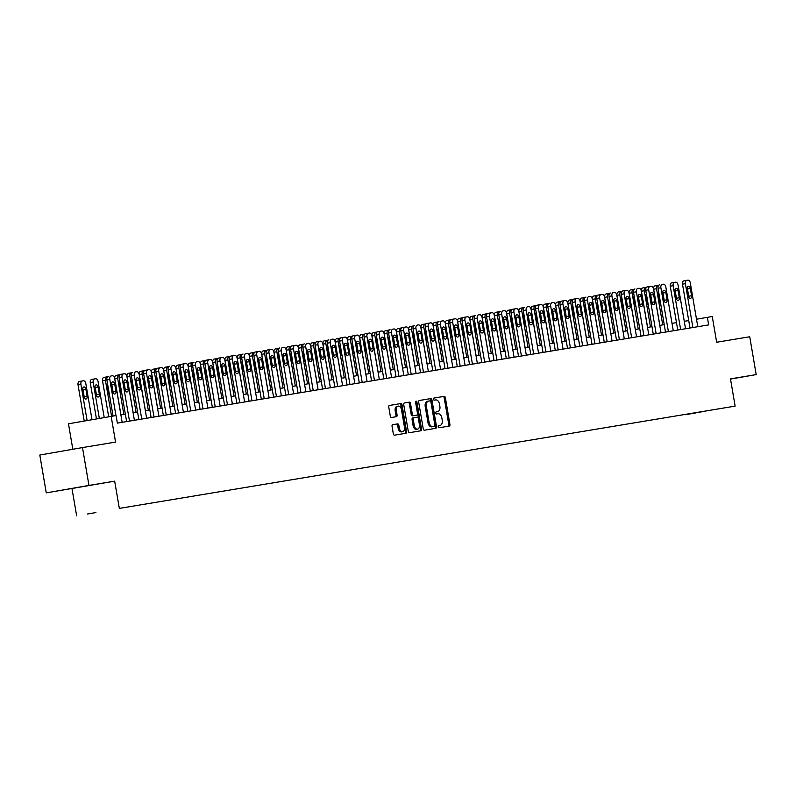<?xml version="1.0" encoding="UTF-8"?>
<svg xmlns="http://www.w3.org/2000/svg" width="796" height="796" viewBox="0 0 796 796"><rect width="100%" height="100%" fill="white"/><g stroke="black" fill="none" stroke-linecap="round" stroke-linejoin="round"><path stroke-width="1.19" d="M438.158 426.845A1.055 0.687 80.1 0 0 439.014 427.77L449.233 426.079A1.502 0.975 80.1 0 0 449.939 424.427L445.362 397.692A1.502 0.975 80.1 0 0 444.148 396.358L433.929 398.06A1.055 0.687 80.1 0 0 434.288 400.139L435.611 399.92A4.826 3.124 80.1 0 1 439.501 404.159L439.88 406.388A4.826 3.124 80.1 0 1 437.631 411.651A4.826 3.124 80.1 0 1 437.611 411.661L436.288 411.88A1.055 0.687 80.1 0 0 436.646 413.96L437.969 413.741A4.826 3.124 80.1 0 1 441.86 417.98L442.238 420.208A4.826 3.124 80.1 0 1 439.989 425.472A4.826 3.124 80.1 0 0 439.989 425.472L438.656 425.691A1.055 0.687 80.1 0 0 438.158 426.845M71.6 488.565L92.406 484.973L71.6 488.565M730.509 379.035L733.683 378.458L730.499 378.976M87.371 514.037L95.908 512.564L87.371 514.037M392.766 424.686A1.502 0.975 80.1 0 0 392.756 424.686A1.502 0.975 80.1 0 0 392.05 426.328L393.333 433.83A1.502 0.975 80.1 0 0 394.557 435.163L405.9 433.273A1.502 0.975 80.1 0 0 405.91 433.273A1.502 0.975 80.1 0 0 406.607 431.631L402.04 404.885A1.502 0.975 80.1 0 0 400.826 403.562L389.473 405.443A1.502 0.975 80.1 0 0 388.766 407.094L390.319 416.149A1.502 0.975 80.1 0 0 391.532 417.482L396.388 416.676A1.502 0.975 80.1 0 0 396.388 416.666A1.502 0.975 80.1 0 0 397.095 415.024L396.328 410.537A4.03 2.607 80.1 0 1 398.209 406.129A4.03 2.607 80.1 0 1 401.473 409.681L404.477 427.283A4.03 2.607 80.1 0 1 402.607 431.681A4.03 2.607 80.1 0 1 399.333 428.139L398.836 425.203A1.502 0.975 80.1 0 0 397.622 423.88L392.766 424.686M730.519 379.085L756.2 374.598L749.732 336.758L716.659 342.25L712.261 316.519L707.365 317.335L708.659 324.907L117.35 423.114L116.057 415.542L68.466 423.8L72.824 449.272M88.953 485.421L46.267 492.873L114.674 481.152L88.953 485.421L82.486 447.581L115.559 442.088L111.161 416.358M114.674 481.152L119.33 508.395L735.136 406.119L119.33 508.395M756.2 374.598L730.479 378.876L735.136 406.119M423.243 428.865A1.502 0.975 80.1 0 0 424.467 430.188L435.81 428.308A1.502 0.975 80.1 0 0 435.82 428.308A1.502 0.975 80.1 0 0 436.516 426.656L431.949 399.92A1.502 0.975 80.1 0 0 430.736 398.587L419.383 400.478A1.502 0.975 80.1 0 0 418.676 402.119L423.243 428.865M420.855 430.785L409.512 432.676A1.502 0.975 80.1 0 1 408.288 431.352L403.721 404.607A1.502 0.975 80.1 0 1 404.428 402.965L409.283 402.149A1.502 0.975 80.1 0 1 410.497 403.482L412.358 414.328A1.502 0.975 80.1 0 0 413.572 415.651L416.796 415.114A1.502 0.975 80.1 0 0 417.502 413.472L415.572 402.179A1.055 0.687 80.1 0 1 416.915 401.96L421.562 429.144A1.502 0.975 80.1 0 1 420.865 430.785A1.502 0.975 80.1 0 1 420.855 430.785M46.267 492.873L39.8 455.033L82.486 447.581M695.843 412.915L685.416 414.696L695.843 412.915M705.475 411.094L687.883 414.01M705.535 411.144L687.764 414.238M71.988 488.595L76.645 515.848M688.729 320.579L684.262 321.315M676.481 322.609L672.023 323.345M664.232 324.639L659.775 325.385M651.984 326.678L647.526 327.415M639.735 328.708L635.278 329.454M627.487 330.748L623.029 331.484M615.238 332.778L610.781 333.524M602.99 334.817L598.532 335.554M590.741 336.847L586.284 337.594M578.503 338.887L574.035 339.623M566.255 340.917L561.787 341.653M554.006 342.947L549.538 343.693M541.758 344.986L537.3 345.723M529.509 347.016L525.052 347.762M517.261 349.056L512.803 349.792M505.012 351.086L500.555 351.832M492.764 353.125L488.306 353.862M480.515 355.155L476.058 355.902M468.267 357.195L463.809 357.931M456.028 359.225L451.561 359.961M443.78 361.255L439.312 362.001M431.531 363.294L427.064 364.031M419.283 365.324L414.825 366.07M407.035 367.364L402.577 368.1M394.786 369.394L390.329 370.14M382.538 371.434L378.08 372.17M370.289 373.463L365.832 374.21M358.041 375.503L353.583 376.239M345.792 377.533L341.335 378.269M333.544 379.563L329.086 380.309M321.305 381.602L316.838 382.339M309.057 383.632L304.589 384.378M296.809 385.672L292.341 386.408M284.56 387.702L280.102 388.448M272.312 389.741L267.854 390.478M260.063 391.771L255.606 392.508M247.815 393.801L243.357 394.547M235.566 395.841L231.109 396.577M223.318 397.871L218.86 398.617M211.069 399.91L206.612 400.647M198.831 401.94L194.363 402.686M186.582 403.98L182.115 404.716M174.334 406.01L169.866 406.756M162.085 408.05L157.628 408.786M149.837 410.079L145.379 410.816M137.589 412.109L133.131 412.855M125.34 414.149L120.883 414.885M707.365 317.335L696.5 319.226M438.835 425.671L439.989 425.472L438.825 425.681A4.826 3.124 80.1 0 0 438.835 425.671A4.826 3.124 80.1 0 0 438.855 425.671L438.566 425.721M448.178 426.248A1.502 0.975 80.1 0 0 448.785 424.636L444.208 397.891A1.502 0.975 80.1 0 0 442.994 396.567L433.84 398.09M434.765 428.477A1.502 0.975 80.1 0 0 435.362 426.865L430.795 400.119A1.502 0.975 80.1 0 0 429.581 398.796L419.273 400.507M427.462 401.284L427.482 401.284A4.826 3.124 80.1 0 0 427.462 401.284A4.826 3.124 80.1 0 0 425.213 406.547L427.959 422.586A4.826 3.124 80.1 0 0 431.85 426.835L434.397 426.397A1.055 0.687 80.1 0 0 434.895 425.253L430.885 401.771A1.055 0.687 80.1 0 0 430.029 400.846L428.636 401.075A4.826 3.124 80.1 0 0 428.616 401.085A4.826 3.124 80.1 0 0 426.367 406.348L429.114 422.387A4.826 3.124 80.1 0 0 433.004 426.636L433.243 426.606A1.055 0.687 80.1 0 0 433.253 426.606M404.318 402.985L409.283 402.149M415.641 415.313L416.796 415.114L415.641 415.313A1.502 0.975 80.1 0 0 415.651 415.313L412.418 415.85A1.502 0.975 80.1 0 1 411.204 414.527L409.343 403.681A1.502 0.975 80.1 0 0 408.129 402.358M419.81 430.964A1.502 0.975 80.1 0 0 420.407 429.342L415.761 402.159A1.055 0.687 80.1 0 0 415.572 401.632M414.278 425.581A4.03 2.607 80.1 0 0 417.542 429.124A4.03 2.607 80.1 0 0 419.422 424.726L418.368 418.527A1.502 0.975 80.1 0 0 417.144 417.194L413.93 417.731A1.502 0.975 80.1 0 0 413.92 417.731A1.502 0.975 80.1 0 0 413.224 419.373L414.278 425.581L413.124 425.78A4.03 2.607 80.1 0 0 416.388 429.323L417.542 429.124M412.766 417.93L412.776 417.93A1.502 0.975 80.1 0 0 412.766 417.93A1.502 0.975 80.1 0 0 412.069 419.582L413.224 419.373M413.124 425.78L412.069 419.582M402.607 431.681L401.453 431.88A4.03 2.607 80.1 0 1 398.179 428.338L397.682 425.402A1.502 0.975 80.1 0 0 396.468 424.079L392.657 424.716M398.209 406.129L397.055 406.338A4.03 2.607 80.1 0 0 395.174 410.736L396.328 410.537M395.343 416.845A1.502 0.975 80.1 0 0 395.94 415.223L395.174 410.736M404.856 433.452A1.502 0.975 80.1 0 0 405.453 431.83L400.885 405.084A1.502 0.975 80.1 0 0 399.672 403.761L389.363 405.472M662.73 324.887L656.541 288.699L653.665 289.207A3.075 1.99 -99.9 0 1 655.088 285.854A3.075 1.99 -99.9 0 1 655.108 285.854L657.964 285.356M659.844 325.375L653.665 289.207M659.894 302.201A2.458 1.592 80.1 0 0 659.854 301.256L658.61 293.993A2.458 1.592 80.1 0 0 658.322 293.057M658.65 291.973A2.458 1.592 80.1 0 0 658.362 294.003L659.605 301.276A2.458 1.592 80.1 0 0 660.551 303.097M658.77 285.217L657.984 285.346A3.075 1.99 80.1 0 0 657.974 285.356A3.075 1.99 80.1 0 0 656.541 288.699M692.888 327.524L685.386 283.675A3.075 1.99 80.1 0 1 686.819 280.321A3.075 1.99 80.1 0 1 686.829 280.321L687.814 280.152A3.075 1.99 80.1 0 1 690.291 282.859L697.784 326.708M683.933 280.829L686.819 280.321L683.943 280.819A3.075 1.99 -99.9 0 0 683.933 280.829A3.075 1.99 -99.9 0 0 682.5 284.172L689.993 328.002M687.207 288.978A2.458 1.592 -99.9 0 1 688.351 286.291A2.458 1.592 -99.9 0 1 690.341 288.45L691.575 295.724A2.458 1.592 -99.9 0 1 690.43 298.4A2.458 1.592 -99.9 0 1 688.44 296.241L687.207 288.978M687.167 288.023A2.458 1.592 -99.9 0 1 687.455 288.958L688.699 296.221A2.458 1.592 -99.9 0 1 688.729 297.177M650.481 326.927L644.302 290.739L641.417 291.236A3.075 1.99 -99.9 0 1 642.85 287.893A3.075 1.99 -99.9 0 1 642.86 287.883L645.715 287.386A3.075 1.99 80.1 0 0 644.302 290.739M647.596 327.405L641.417 291.236M647.645 304.241A2.458 1.592 80.1 0 0 647.606 303.286L646.362 296.022A2.458 1.592 80.1 0 0 646.073 295.087M646.402 294.013A2.458 1.592 80.1 0 0 646.113 296.042L647.357 303.306A2.458 1.592 80.1 0 0 648.302 305.127M646.521 287.256L645.735 287.386A3.075 1.99 80.1 0 0 645.725 287.386L642.85 287.893M638.233 328.957L632.054 292.769L629.168 293.276A3.075 1.99 -99.9 0 1 630.601 289.923A3.075 1.99 -99.9 0 1 630.611 289.923L633.477 289.426A3.075 1.99 80.1 0 0 632.054 292.769M635.347 329.445L629.168 293.276M635.397 306.271A2.458 1.592 80.1 0 0 635.357 305.326L634.113 298.052A2.458 1.592 80.1 0 0 633.825 297.127M634.153 296.042A2.458 1.592 80.1 0 0 633.865 298.072L635.108 305.336A2.458 1.592 80.1 0 0 636.054 307.166M634.273 289.286L633.497 289.416A3.075 1.99 80.1 0 0 633.487 289.426L630.601 289.923M625.984 330.997L619.805 294.809L616.92 295.306A3.075 1.99 -99.9 0 1 618.353 291.963A3.075 1.99 -99.9 0 1 618.363 291.953L621.228 291.455A3.075 1.99 80.1 0 0 621.238 291.455A3.075 1.99 80.1 0 0 619.805 294.809M623.099 331.474L616.92 295.306M623.149 308.311A2.458 1.592 80.1 0 0 623.109 307.355L621.865 300.092A2.458 1.592 80.1 0 0 621.577 299.157M621.905 298.082A2.458 1.592 80.1 0 0 621.616 300.112L622.86 307.375A2.458 1.592 80.1 0 0 623.805 309.196M622.024 291.326L618.353 291.963M680.64 329.554L673.137 285.704A3.075 1.99 80.1 0 1 674.57 282.351A3.075 1.99 80.1 0 0 674.57 282.351L675.565 282.192A3.075 1.99 80.1 0 1 678.043 284.888L685.535 328.748M674.56 282.361L671.695 282.859A3.075 1.99 -99.9 0 1 671.695 282.859A3.075 1.99 -99.9 0 0 670.252 286.212L677.744 330.041M674.958 291.008A2.458 1.592 -99.9 0 1 676.102 288.331A2.458 1.592 -99.9 0 1 678.092 290.49L679.336 297.754A2.458 1.592 -99.9 0 1 678.182 300.43A2.458 1.592 -99.9 0 1 676.192 298.271L674.958 291.008M674.918 290.062A2.458 1.592 -99.9 0 1 675.207 290.988L676.451 298.261A2.458 1.592 -99.9 0 1 676.491 299.206M668.391 331.594L660.889 287.744A3.075 1.99 80.1 0 1 662.322 284.391A3.075 1.99 80.1 0 0 662.322 284.391L663.317 284.222A3.075 1.99 80.1 0 1 665.794 286.928L673.287 330.778M659.436 284.888L659.456 284.888A3.075 1.99 -99.9 0 1 659.456 284.888A3.075 1.99 -99.9 0 0 658.013 288.242L665.506 332.071M662.71 293.047A2.458 1.592 -99.9 0 1 663.854 290.361A2.458 1.592 -99.9 0 1 665.844 292.52L667.088 299.784A2.458 1.592 -99.9 0 1 665.934 302.47A2.458 1.592 -99.9 0 1 663.954 300.311L662.71 293.047M662.67 292.092A2.458 1.592 -99.9 0 1 662.959 293.027L664.202 300.291A2.458 1.592 -99.9 0 1 664.242 301.246M656.143 333.624L648.65 289.774A3.075 1.99 80.1 0 1 650.073 286.421A3.075 1.99 80.1 0 0 650.073 286.421L651.068 286.262A3.075 1.99 80.1 0 1 653.546 288.958L661.038 332.808M647.198 286.928L650.073 286.421L647.208 286.928A3.075 1.99 -99.9 0 1 647.208 286.928A3.075 1.99 -99.9 0 0 645.765 290.281L653.257 334.101M650.461 295.077A2.458 1.592 -99.9 0 1 651.606 292.401A2.458 1.592 -99.9 0 1 653.596 294.56L654.839 301.823A2.458 1.592 -99.9 0 1 653.695 304.5A2.458 1.592 -99.9 0 1 651.705 302.341L650.461 295.077M650.422 294.132A2.458 1.592 -99.9 0 1 650.71 295.057L651.954 302.321A2.458 1.592 -99.9 0 1 651.994 303.276M613.746 333.026L607.557 296.838L604.671 297.346A3.075 1.99 -99.9 0 1 606.104 293.993A3.075 1.99 -99.9 0 1 606.114 293.993L608.98 293.495A3.075 1.99 80.1 0 0 608.99 293.485A3.075 1.99 80.1 0 0 607.557 296.838M610.85 333.504L604.671 297.346M610.9 310.34A2.458 1.592 80.1 0 0 610.86 309.395L609.617 302.122A2.458 1.592 80.1 0 0 609.328 301.196M609.656 300.112A2.458 1.592 80.1 0 0 609.368 302.142L610.612 309.405A2.458 1.592 80.1 0 0 611.557 311.236M609.776 293.356L606.104 293.993M643.894 335.663L636.402 291.814A3.075 1.99 80.1 0 1 637.835 288.46A3.075 1.99 80.1 0 0 637.835 288.46L638.82 288.291A3.075 1.99 80.1 0 1 641.297 290.998L648.79 334.847M634.949 288.958L634.959 288.958A3.075 1.99 -99.9 0 1 634.959 288.958A3.075 1.99 -99.9 0 0 633.517 292.311L641.009 336.141M638.213 297.107A2.458 1.592 -99.9 0 1 639.357 294.43A2.458 1.592 -99.9 0 1 641.347 296.59L642.591 303.853A2.458 1.592 -99.9 0 1 641.447 306.54A2.458 1.592 -99.9 0 1 639.457 304.38L638.213 297.107M638.173 296.162A2.458 1.592 -99.9 0 1 638.462 297.097L639.705 304.361A2.458 1.592 -99.9 0 1 639.745 305.306M601.497 335.066L595.308 298.878L592.423 299.376A3.075 1.99 -99.9 0 1 593.856 296.022A3.075 1.99 -99.9 0 1 593.866 296.022L596.731 295.525A3.075 1.99 80.1 0 0 596.741 295.525A3.075 1.99 80.1 0 0 595.308 298.878M598.602 335.544L592.423 299.376M598.652 312.37A2.458 1.592 80.1 0 0 598.612 311.425L597.368 304.162A2.458 1.592 80.1 0 0 597.08 303.226M597.408 302.152A2.458 1.592 80.1 0 0 597.119 304.181L598.363 311.445A2.458 1.592 80.1 0 0 599.308 313.266M597.527 295.396L593.856 296.022M631.646 337.693L624.154 293.843A3.075 1.99 80.1 0 1 625.586 290.49A3.075 1.99 80.1 0 0 625.586 290.49L626.571 290.331A3.075 1.99 80.1 0 1 629.049 293.027L636.541 336.877M625.576 290.49L622.711 290.998A3.075 1.99 -99.9 0 1 622.711 290.998A3.075 1.99 -99.9 0 0 621.268 294.351L628.76 338.171M625.964 299.147A2.458 1.592 -99.9 0 1 627.109 296.46A2.458 1.592 -99.9 0 1 629.099 298.629L630.342 305.893A2.458 1.592 -99.9 0 1 629.198 308.569A2.458 1.592 -99.9 0 1 627.208 306.41L625.964 299.147M625.925 298.192A2.458 1.592 -99.9 0 1 626.213 299.127L627.457 306.39A2.458 1.592 -99.9 0 1 627.497 307.346M589.249 337.096L583.06 300.908L580.175 301.415A3.075 1.99 -99.9 0 1 581.607 298.062A3.075 1.99 -99.9 0 1 581.617 298.062L584.483 297.555M586.353 337.574L580.175 301.415M586.403 314.41A2.458 1.592 80.1 0 0 586.363 313.455L585.12 306.191A2.458 1.592 80.1 0 0 584.831 305.256M585.159 304.181A2.458 1.592 80.1 0 0 584.871 306.211L586.115 313.475A2.458 1.592 80.1 0 0 587.06 315.296M585.289 297.425L584.503 297.555A3.075 1.99 80.1 0 0 584.493 297.555A3.075 1.99 80.1 0 0 583.06 300.908M577 339.136L570.812 302.938L567.926 303.445A3.075 1.99 -99.9 0 1 569.359 300.092A3.075 1.99 -99.9 0 1 569.369 300.092L572.234 299.595A3.075 1.99 80.1 0 0 570.812 302.938M574.115 339.613L567.926 303.445M574.155 316.44A2.458 1.592 80.1 0 0 574.115 315.495L572.881 308.231A2.458 1.592 80.1 0 0 572.583 307.296M572.911 306.211A2.458 1.592 80.1 0 0 572.622 308.241L573.866 315.514A2.458 1.592 80.1 0 0 574.812 317.335M573.04 299.455L572.254 299.595A3.075 1.99 80.1 0 0 572.244 299.595L569.359 300.092M564.752 341.166L558.563 304.977L555.678 305.475A3.075 1.99 -99.9 0 1 557.11 302.132A3.075 1.99 -99.9 0 1 557.12 302.132L559.986 301.624A3.075 1.99 80.1 0 0 559.996 301.624A3.075 1.99 80.1 0 0 558.563 304.977M561.867 341.643L555.678 305.475M561.906 318.48A2.458 1.592 80.1 0 0 561.877 317.524L560.633 310.261A2.458 1.592 80.1 0 0 560.344 309.326M560.663 308.251A2.458 1.592 80.1 0 0 560.374 310.281L561.618 317.544A2.458 1.592 80.1 0 0 562.563 319.365M560.792 301.495L557.11 302.132M552.504 343.195L546.315 307.007L543.429 307.515A3.075 1.99 -99.9 0 1 544.862 304.162A3.075 1.99 -99.9 0 1 544.872 304.162L547.738 303.664A3.075 1.99 80.1 0 0 547.747 303.664A3.075 1.99 80.1 0 0 546.315 307.007M549.618 343.683L543.429 307.515M549.658 320.509A2.458 1.592 80.1 0 0 549.628 319.564L548.384 312.301A2.458 1.592 80.1 0 0 548.096 311.365M548.424 310.281A2.458 1.592 80.1 0 0 548.136 312.311L549.369 319.574A2.458 1.592 80.1 0 0 550.325 321.405M548.543 303.525L544.862 304.162M619.397 339.733L611.905 295.873A3.075 1.99 80.1 0 1 613.338 292.53A3.075 1.99 80.1 0 1 613.348 292.52L614.323 292.361A3.075 1.99 80.1 0 1 616.8 295.067L624.303 338.917M610.452 293.027L610.462 293.027A3.075 1.99 -99.9 0 0 610.452 293.027A3.075 1.99 -99.9 0 0 609.02 296.381L616.512 340.21M613.716 301.177A2.458 1.592 -99.9 0 1 614.86 298.5A2.458 1.592 -99.9 0 1 616.85 300.659L618.094 307.923A2.458 1.592 -99.9 0 1 616.95 310.609A2.458 1.592 -99.9 0 1 614.96 308.45L613.716 301.177M613.676 300.231A2.458 1.592 -99.9 0 1 613.965 301.167L615.208 308.43A2.458 1.592 -99.9 0 1 615.248 309.375M607.149 341.763L599.657 297.913A3.075 1.99 80.1 0 1 601.089 294.56A3.075 1.99 80.1 0 0 601.089 294.56L602.075 294.401A3.075 1.99 80.1 0 1 604.552 297.097L612.054 340.947M598.204 295.067L601.089 294.56L598.214 295.057A3.075 1.99 -99.9 0 1 598.214 295.057A3.075 1.99 -99.9 0 0 596.771 298.41L604.263 342.24M601.468 303.216A2.458 1.592 -99.9 0 1 602.612 300.53A2.458 1.592 -99.9 0 1 604.602 302.689L605.846 309.962A2.458 1.592 -99.9 0 1 604.701 312.639A2.458 1.592 -99.9 0 1 602.711 310.48L601.468 303.216M601.428 302.261A2.458 1.592 -99.9 0 1 601.716 303.196L602.96 310.46A2.458 1.592 -99.9 0 1 603 311.415M594.901 343.792L587.408 299.943A3.075 1.99 80.1 0 1 588.841 296.6A3.075 1.99 80.1 0 0 588.841 296.6L589.826 296.43A3.075 1.99 80.1 0 1 592.304 299.137L599.806 342.986M585.956 297.097L585.965 297.097A3.075 1.99 -99.9 0 1 585.965 297.097A3.075 1.99 -99.9 0 0 584.523 300.45L592.015 344.28M589.219 305.246A2.458 1.592 -99.9 0 1 590.363 302.57A2.458 1.592 -99.9 0 1 592.353 304.729L593.597 311.992A2.458 1.592 -99.9 0 1 592.453 314.679A2.458 1.592 -99.9 0 1 590.463 312.51L589.219 305.246M589.179 304.301A2.458 1.592 -99.9 0 1 589.478 305.226L590.712 312.5A2.458 1.592 -99.9 0 1 590.751 313.445M582.652 345.832L575.16 301.983A3.075 1.99 80.1 0 1 576.593 298.629A3.075 1.99 80.1 0 0 576.593 298.629L577.588 298.46A3.075 1.99 80.1 0 1 580.055 301.167L587.557 345.016M573.707 299.137L576.593 298.629L573.717 299.127A3.075 1.99 -99.9 0 1 573.717 299.127A3.075 1.99 -99.9 0 0 572.274 302.48L579.767 346.31M576.971 307.286A2.458 1.592 -99.9 0 1 578.115 304.599A2.458 1.592 -99.9 0 1 580.105 306.759L581.349 314.032A2.458 1.592 -99.9 0 1 580.204 316.709A2.458 1.592 -99.9 0 1 578.214 314.549L576.971 307.286M576.931 306.331A2.458 1.592 -99.9 0 1 577.229 307.266L578.463 314.529A2.458 1.592 -99.9 0 1 578.503 315.485M540.255 345.235L534.066 309.047L531.191 309.545A3.075 1.99 -99.9 0 1 532.614 306.201A3.075 1.99 -99.9 0 1 532.623 306.191L535.489 305.694A3.075 1.99 80.1 0 0 535.499 305.694A3.075 1.99 80.1 0 0 534.066 309.047M537.37 345.713L531.191 309.545M537.419 322.549A2.458 1.592 80.1 0 0 537.38 321.594L536.136 314.33A2.458 1.592 80.1 0 0 535.847 313.395M536.176 312.321A2.458 1.592 80.1 0 0 535.887 314.35L537.121 321.614A2.458 1.592 80.1 0 0 538.076 323.435M536.295 305.565L532.614 306.201M570.414 347.862L562.911 304.012A3.075 1.99 80.1 0 1 564.344 300.659A3.075 1.99 80.1 0 0 564.344 300.659L565.339 300.5A3.075 1.99 80.1 0 1 567.817 303.196L575.309 347.056M564.334 300.669L561.469 301.167A3.075 1.99 -99.9 0 1 561.469 301.167A3.075 1.99 -99.9 0 0 560.026 304.52L567.518 348.35M564.722 309.316A2.458 1.592 -99.9 0 1 565.876 306.639A2.458 1.592 -99.9 0 1 567.866 308.798L569.1 316.062A2.458 1.592 -99.9 0 1 567.956 318.738A2.458 1.592 -99.9 0 1 565.966 316.579L564.722 309.316M564.692 308.37A2.458 1.592 -99.9 0 1 564.981 309.296L566.225 316.569A2.458 1.592 -99.9 0 1 566.255 317.514M528.007 347.265L521.828 311.077L518.942 311.584A3.075 1.99 -99.9 0 1 520.375 308.231A3.075 1.99 -99.9 0 1 520.385 308.231L523.241 307.734M525.121 347.752L518.942 311.584M525.171 324.579A2.458 1.592 80.1 0 0 525.131 323.634L523.887 316.36A2.458 1.592 80.1 0 0 523.599 315.435M523.927 314.35A2.458 1.592 80.1 0 0 523.639 316.38L524.882 323.644A2.458 1.592 80.1 0 0 525.828 325.474M524.047 307.594L523.261 307.724A3.075 1.99 80.1 0 0 523.251 307.724A3.075 1.99 80.1 0 0 521.828 311.077M558.165 349.902L550.663 306.052A3.075 1.99 80.1 0 1 552.096 302.699A3.075 1.99 80.1 0 1 552.106 302.699L553.091 302.53A3.075 1.99 80.1 0 1 555.568 305.236L563.061 349.086M549.21 303.196L549.22 303.196A3.075 1.99 -99.9 0 0 549.21 303.196A3.075 1.99 -99.9 0 0 547.777 306.55L555.27 350.379M552.484 311.355A2.458 1.592 -99.9 0 1 553.628 308.669A2.458 1.592 -99.9 0 1 555.618 310.828L556.852 318.092A2.458 1.592 -99.9 0 1 555.707 320.778A2.458 1.592 -99.9 0 1 553.717 318.619L552.484 311.355M552.444 310.4A2.458 1.592 -99.9 0 1 552.732 311.335L553.976 318.599A2.458 1.592 -99.9 0 1 554.006 319.554M515.758 349.305L509.579 313.117L506.694 313.614A3.075 1.99 -99.9 0 1 508.127 310.261A3.075 1.99 -99.9 0 1 508.137 310.261L510.992 309.763M512.873 349.782L506.694 313.614M512.923 326.619A2.458 1.592 80.1 0 0 512.883 325.663L511.639 318.4A2.458 1.592 80.1 0 0 511.35 317.465M511.679 316.39A2.458 1.592 80.1 0 0 511.39 318.42L512.634 325.683A2.458 1.592 80.1 0 0 513.579 327.504M511.798 309.634L511.022 309.763A3.075 1.99 80.1 0 0 511.012 309.763A3.075 1.99 80.1 0 0 509.579 313.117M503.51 351.335L497.331 315.146L494.445 315.654A3.075 1.99 -99.9 0 1 495.878 312.301A3.075 1.99 -99.9 0 1 495.888 312.301L498.754 311.803A3.075 1.99 80.1 0 0 497.331 315.146M500.624 351.812L494.445 315.654M500.674 328.649A2.458 1.592 80.1 0 0 500.634 327.693L499.39 320.43A2.458 1.592 80.1 0 0 499.102 319.504M499.43 318.42A2.458 1.592 80.1 0 0 499.142 320.45L500.385 327.713A2.458 1.592 80.1 0 0 501.331 329.544M499.55 311.664L498.774 311.793A3.075 1.99 80.1 0 0 498.764 311.793L495.878 312.301M491.261 353.374L485.082 317.186L482.197 317.684A3.075 1.99 -99.9 0 1 483.63 314.33A3.075 1.99 -99.9 0 1 483.64 314.33L486.505 313.833A3.075 1.99 80.1 0 0 486.515 313.833A3.075 1.99 80.1 0 0 485.082 317.186M488.376 353.852L482.197 317.684M488.426 330.678A2.458 1.592 80.1 0 0 488.386 329.733L487.142 322.47A2.458 1.592 80.1 0 0 486.853 321.534M487.182 320.46A2.458 1.592 80.1 0 0 486.893 322.489L488.137 329.753A2.458 1.592 80.1 0 0 489.082 331.574M487.301 313.704L483.63 314.33M479.023 355.404L472.834 319.216L469.948 319.723A3.075 1.99 -99.9 0 1 471.381 316.37A3.075 1.99 -99.9 0 1 471.391 316.37L474.257 315.863A3.075 1.99 80.1 0 0 474.267 315.863A3.075 1.99 80.1 0 0 472.834 319.216M476.127 355.882L469.948 319.723M476.177 332.718A2.458 1.592 80.1 0 0 476.137 331.763L474.894 324.499A2.458 1.592 80.1 0 0 474.605 323.564M474.933 322.489A2.458 1.592 80.1 0 0 474.645 324.519L475.889 331.783A2.458 1.592 80.1 0 0 476.834 333.604M475.053 315.733L471.381 316.37M466.774 357.444L460.585 321.246L457.7 321.753A3.075 1.99 -99.9 0 1 459.133 318.4A3.075 1.99 -99.9 0 1 459.143 318.4L462.008 317.902A3.075 1.99 80.1 0 0 462.018 317.902A3.075 1.99 80.1 0 0 460.585 321.246M463.879 357.921L457.7 321.753M463.929 334.748A2.458 1.592 80.1 0 0 463.889 333.803L462.645 326.539A2.458 1.592 80.1 0 0 462.357 325.604M462.685 324.519A2.458 1.592 80.1 0 0 462.396 326.549L463.64 333.822A2.458 1.592 80.1 0 0 464.585 335.643M462.814 317.763L459.133 318.4M454.526 359.474L448.337 323.285L445.452 323.783A3.075 1.99 -99.9 0 1 446.884 320.44A3.075 1.99 -99.9 0 1 446.894 320.44L449.76 319.932M451.63 359.951L445.452 323.783M451.68 336.788A2.458 1.592 80.1 0 0 451.64 335.832L450.407 328.569A2.458 1.592 80.1 0 0 450.108 327.634M450.436 326.559A2.458 1.592 80.1 0 0 450.148 328.589L451.392 335.852A2.458 1.592 80.1 0 0 452.337 337.673M450.566 319.803L449.78 319.932A3.075 1.99 80.1 0 0 449.77 319.932A3.075 1.99 80.1 0 0 448.337 323.285M442.277 361.503L436.089 325.315L433.203 325.823A3.075 1.99 -99.9 0 1 434.636 322.47A3.075 1.99 -99.9 0 1 434.646 322.47L437.511 321.972A3.075 1.99 80.1 0 0 436.089 325.315M439.392 361.991L433.203 325.823M439.432 338.817A2.458 1.592 80.1 0 0 439.392 337.872L438.158 330.609A2.458 1.592 80.1 0 0 437.87 329.673M438.188 328.589A2.458 1.592 80.1 0 0 437.9 330.619L439.143 337.882A2.458 1.592 80.1 0 0 440.089 339.713M438.317 321.833L437.531 321.962A3.075 1.99 80.1 0 0 437.521 321.972L434.636 322.47M430.029 363.543L423.84 327.355L420.955 327.853A3.075 1.99 -99.9 0 1 422.387 324.509A3.075 1.99 -99.9 0 1 422.397 324.499L425.263 324.002A3.075 1.99 80.1 0 0 425.273 324.002A3.075 1.99 80.1 0 0 423.84 327.355M427.144 364.021L420.955 327.853M427.183 340.857A2.458 1.592 80.1 0 0 427.154 339.902L425.91 332.638A2.458 1.592 80.1 0 0 425.621 331.703M425.95 330.629A2.458 1.592 80.1 0 0 425.661 332.658L426.895 339.922A2.458 1.592 80.1 0 0 427.85 341.743M426.069 323.873L422.387 324.509M417.781 365.573L411.592 329.385L408.706 329.892A3.075 1.99 -99.9 0 1 410.139 326.539A3.075 1.99 -99.9 0 1 410.149 326.539L413.015 326.042M414.895 366.06L408.706 329.892M414.945 342.887A2.458 1.592 80.1 0 0 414.905 341.942L413.661 334.668A2.458 1.592 80.1 0 0 413.373 333.743M413.701 332.658A2.458 1.592 80.1 0 0 413.413 334.688L414.646 341.952A2.458 1.592 80.1 0 0 415.602 343.782M413.82 325.902L413.034 326.032A3.075 1.99 80.1 0 0 413.025 326.032A3.075 1.99 80.1 0 0 411.592 329.385M405.532 367.613L399.343 331.425L396.468 331.922A3.075 1.99 -99.9 0 1 397.891 328.569A3.075 1.99 -99.9 0 1 397.91 328.569L400.766 328.071A3.075 1.99 80.1 0 0 400.776 328.071A3.075 1.99 80.1 0 0 399.343 331.425M402.647 368.09L396.468 331.922M402.696 344.927A2.458 1.592 80.1 0 0 402.657 343.971L401.413 336.708A2.458 1.592 80.1 0 0 401.124 335.773M401.453 334.698A2.458 1.592 80.1 0 0 401.164 336.728L402.408 343.991A2.458 1.592 80.1 0 0 403.353 345.812M401.572 327.942L397.891 328.569M393.284 369.642L387.105 333.454L384.219 333.962A3.075 1.99 -99.9 0 1 385.652 330.609A3.075 1.99 -99.9 0 1 385.662 330.609L388.518 330.111M390.398 370.12L384.219 333.962M390.448 346.957A2.458 1.592 80.1 0 0 390.408 346.001L389.164 338.738A2.458 1.592 80.1 0 0 388.876 337.812M389.204 336.728A2.458 1.592 80.1 0 0 388.916 338.758L390.159 346.021A2.458 1.592 80.1 0 0 391.105 347.852M389.324 329.972L388.538 330.101A3.075 1.99 80.1 0 0 388.528 330.101A3.075 1.99 80.1 0 0 387.105 333.454M381.035 371.682L374.856 335.494L371.971 335.992A3.075 1.99 -99.9 0 1 373.404 332.638A3.075 1.99 -99.9 0 1 373.414 332.638L376.279 332.141M378.15 372.16L371.971 335.992M378.2 348.986A2.458 1.592 80.1 0 0 378.16 348.041L376.916 340.778A2.458 1.592 80.1 0 0 376.627 339.842M376.956 338.768A2.458 1.592 80.1 0 0 376.667 340.788L377.911 348.061A2.458 1.592 80.1 0 0 378.856 349.882M377.075 332.012L376.299 332.141A3.075 1.99 80.1 0 0 376.289 332.141A3.075 1.99 80.1 0 0 374.856 335.494M545.917 351.931L538.414 308.082A3.075 1.99 80.1 0 1 539.847 304.729A3.075 1.99 80.1 0 0 539.847 304.729L540.842 304.57A3.075 1.99 80.1 0 1 543.32 307.266L550.812 351.116M536.962 305.236L539.847 304.729L536.972 305.236A3.075 1.99 -99.9 0 1 536.972 305.236A3.075 1.99 -99.9 0 0 535.539 308.589L543.021 352.409M540.235 313.385A2.458 1.592 -99.9 0 1 541.38 310.709A2.458 1.592 -99.9 0 1 543.37 312.868L544.613 320.131A2.458 1.592 -99.9 0 1 543.459 322.808A2.458 1.592 -99.9 0 1 541.469 320.649L540.235 313.385M540.195 312.43A2.458 1.592 -99.9 0 1 540.484 313.365L541.728 320.629A2.458 1.592 -99.9 0 1 541.768 321.584M533.668 353.971L526.176 310.122A3.075 1.99 80.1 0 1 527.599 306.768A3.075 1.99 80.1 0 0 527.599 306.768L528.594 306.599A3.075 1.99 80.1 0 1 531.071 309.306L538.564 353.155M524.723 307.266L524.733 307.266A3.075 1.99 -99.9 0 1 524.733 307.266A3.075 1.99 -99.9 0 0 523.29 310.619L530.783 354.449M527.987 315.415A2.458 1.592 -99.9 0 1 529.131 312.738A2.458 1.592 -99.9 0 1 531.121 314.898L532.365 322.161A2.458 1.592 -99.9 0 1 531.221 324.848A2.458 1.592 -99.9 0 1 529.231 322.688L527.987 315.415M527.947 314.47A2.458 1.592 -99.9 0 1 528.236 315.405L529.479 322.669A2.458 1.592 -99.9 0 1 529.519 323.614M521.42 356.001L513.927 312.151A3.075 1.99 80.1 0 1 515.36 308.798A3.075 1.99 80.1 0 0 515.36 308.798L516.345 308.639A3.075 1.99 80.1 0 1 518.823 311.335L526.315 355.185M512.475 309.306L515.36 308.798L512.485 309.306A3.075 1.99 -99.9 0 1 512.485 309.306A3.075 1.99 -99.9 0 0 511.042 312.659L518.534 356.479M515.738 317.455A2.458 1.592 -99.9 0 1 516.883 314.768A2.458 1.592 -99.9 0 1 518.873 316.937L520.116 324.201A2.458 1.592 -99.9 0 1 518.972 326.877A2.458 1.592 -99.9 0 1 516.982 324.718L515.738 317.455M515.699 316.5A2.458 1.592 -99.9 0 1 515.987 317.435L517.231 324.698A2.458 1.592 -99.9 0 1 517.271 325.654M509.171 358.041L501.679 314.181A3.075 1.99 80.1 0 1 503.112 310.838A3.075 1.99 80.1 0 0 503.112 310.838L504.097 310.669A3.075 1.99 80.1 0 1 506.574 313.375L514.067 357.225M500.226 311.335L500.236 311.335A3.075 1.99 -99.9 0 1 500.236 311.335A3.075 1.99 -99.9 0 0 498.793 314.689L506.286 358.518M503.49 319.485A2.458 1.592 -99.9 0 1 504.634 316.808A2.458 1.592 -99.9 0 1 506.624 318.967L507.868 326.231A2.458 1.592 -99.9 0 1 506.724 328.917A2.458 1.592 -99.9 0 1 504.734 326.758L503.49 319.485M503.45 318.539A2.458 1.592 -99.9 0 1 503.739 319.475L504.982 326.738A2.458 1.592 -99.9 0 1 505.022 327.683M496.923 360.071L489.431 316.221A3.075 1.99 80.1 0 1 490.863 312.868A3.075 1.99 80.1 0 0 490.863 312.868L491.848 312.709A3.075 1.99 80.1 0 1 494.326 315.405L501.818 359.255M490.853 312.868L487.988 313.365A3.075 1.99 -99.9 0 1 487.988 313.365A3.075 1.99 -99.9 0 0 486.545 316.718L494.037 360.548M491.241 321.524A2.458 1.592 -99.9 0 1 492.386 318.838A2.458 1.592 -99.9 0 1 494.376 320.997L495.619 328.27A2.458 1.592 -99.9 0 1 494.475 330.947A2.458 1.592 -99.9 0 1 492.485 328.788L491.241 321.524M491.202 320.569A2.458 1.592 -99.9 0 1 491.49 321.504L492.734 328.768A2.458 1.592 -99.9 0 1 492.774 329.723M484.674 362.1L477.182 318.251A3.075 1.99 80.1 0 1 478.615 314.908A3.075 1.99 80.1 0 1 478.625 314.898L479.6 314.738A3.075 1.99 80.1 0 1 482.077 317.445L489.58 361.294M475.729 315.405L475.739 315.405A3.075 1.99 -99.9 0 0 475.729 315.405A3.075 1.99 -99.9 0 0 474.297 318.758L481.789 362.588M478.993 323.554A2.458 1.592 -99.9 0 1 480.137 320.878A2.458 1.592 -99.9 0 1 482.127 323.037L483.371 330.3A2.458 1.592 -99.9 0 1 482.227 332.977A2.458 1.592 -99.9 0 1 480.237 330.818L478.993 323.554M478.953 322.609A2.458 1.592 -99.9 0 1 479.242 323.534L480.486 330.808A2.458 1.592 -99.9 0 1 480.525 331.753M472.426 364.14L464.934 320.29A3.075 1.99 80.1 0 1 466.366 316.937A3.075 1.99 80.1 0 0 466.366 316.937L467.351 316.768A3.075 1.99 80.1 0 1 469.829 319.475L477.331 363.324M463.481 317.445L466.366 316.937L463.491 317.435A3.075 1.99 -99.9 0 1 463.491 317.435A3.075 1.99 -99.9 0 0 462.048 320.788L469.54 364.618M466.745 325.594A2.458 1.592 -99.9 0 1 467.889 322.907A2.458 1.592 -99.9 0 1 469.879 325.066L471.123 332.34A2.458 1.592 -99.9 0 1 469.978 335.017A2.458 1.592 -99.9 0 1 467.988 332.857L466.745 325.594M466.705 324.639A2.458 1.592 -99.9 0 1 466.993 325.574L468.237 332.837A2.458 1.592 -99.9 0 1 468.277 333.793M460.178 366.17L452.685 322.32A3.075 1.99 80.1 0 1 454.118 318.967A3.075 1.99 80.1 0 0 454.118 318.967L455.103 318.808A3.075 1.99 80.1 0 1 457.581 321.504L465.083 365.364M454.108 318.977L451.242 319.475A3.075 1.99 -99.9 0 1 451.242 319.475A3.075 1.99 -99.9 0 0 449.8 322.828L457.292 366.657M454.496 327.624A2.458 1.592 -99.9 0 1 455.64 324.947A2.458 1.592 -99.9 0 1 457.63 327.106L458.874 334.37A2.458 1.592 -99.9 0 1 457.73 337.046A2.458 1.592 -99.9 0 1 455.74 334.887L454.496 327.624M454.456 326.678A2.458 1.592 -99.9 0 1 454.755 327.604L455.989 334.877A2.458 1.592 -99.9 0 1 456.028 335.822M447.929 368.21L440.437 324.36A3.075 1.99 80.1 0 1 441.87 321.007A3.075 1.99 80.1 0 0 441.87 321.007L442.865 320.838A3.075 1.99 80.1 0 1 445.342 323.544L452.834 367.394M438.984 321.504L438.994 321.504A3.075 1.99 -99.9 0 1 438.994 321.504A3.075 1.99 -99.9 0 0 437.551 324.858L445.044 368.687M442.248 329.663A2.458 1.592 -99.9 0 1 443.402 326.977A2.458 1.592 -99.9 0 1 445.392 329.136L446.626 336.4A2.458 1.592 -99.9 0 1 445.481 339.086A2.458 1.592 -99.9 0 1 443.491 336.927L442.248 329.663M442.218 328.708A2.458 1.592 -99.9 0 1 442.506 329.644L443.74 336.907A2.458 1.592 -99.9 0 1 443.78 337.852M435.691 370.24L428.188 326.39A3.075 1.99 80.1 0 1 429.621 323.037A3.075 1.99 80.1 0 0 429.621 323.037L430.616 322.877A3.075 1.99 80.1 0 1 433.094 325.574L440.586 369.424M429.611 323.037L426.746 323.544A3.075 1.99 -99.9 0 1 426.746 323.544A3.075 1.99 -99.9 0 0 425.303 326.897L432.795 370.717M430.009 331.693A2.458 1.592 -99.9 0 1 431.153 329.017A2.458 1.592 -99.9 0 1 433.143 331.176L434.377 338.439A2.458 1.592 -99.9 0 1 433.233 341.116A2.458 1.592 -99.9 0 1 431.243 338.957L430.009 331.693M429.969 330.738A2.458 1.592 -99.9 0 1 430.258 331.673L431.502 338.937A2.458 1.592 -99.9 0 1 431.531 339.892M423.442 372.279L415.94 328.43A3.075 1.99 80.1 0 1 417.373 325.076A3.075 1.99 80.1 0 1 417.383 325.076L418.368 324.907A3.075 1.99 80.1 0 1 420.845 327.614L428.338 371.463M414.487 325.574L414.497 325.574A3.075 1.99 -99.9 0 0 414.487 325.574A3.075 1.99 -99.9 0 0 413.054 328.927L420.547 372.757M417.761 333.723A2.458 1.592 -99.9 0 1 418.905 331.046A2.458 1.592 -99.9 0 1 420.895 333.206L422.139 340.469A2.458 1.592 -99.9 0 1 420.985 343.156A2.458 1.592 -99.9 0 1 418.995 340.996L417.761 333.723M417.721 332.778A2.458 1.592 -99.9 0 1 418.009 333.713L419.253 340.977A2.458 1.592 -99.9 0 1 419.293 341.922M411.194 374.309L403.691 330.459A3.075 1.99 80.1 0 1 405.124 327.106A3.075 1.99 80.1 0 0 405.124 327.106L406.119 326.947A3.075 1.99 80.1 0 1 408.597 329.644L416.089 373.493M402.239 327.614L405.124 327.106L402.259 327.614A3.075 1.99 -99.9 0 0 402.239 327.614A3.075 1.99 -99.9 0 0 400.816 330.967L408.308 374.787M405.512 335.763A2.458 1.592 -99.9 0 1 406.656 333.076A2.458 1.592 -99.9 0 1 408.647 335.245L409.89 342.509A2.458 1.592 -99.9 0 1 408.736 345.185A2.458 1.592 -99.9 0 1 406.756 343.026L405.512 335.763M405.472 334.808A2.458 1.592 -99.9 0 1 405.761 335.743L407.005 343.006A2.458 1.592 -99.9 0 1 407.045 343.962M368.787 373.712L362.608 337.524L359.722 338.031A3.075 1.99 -99.9 0 1 361.155 334.678A3.075 1.99 -99.9 0 1 361.165 334.678L364.031 334.171A3.075 1.99 80.1 0 0 362.608 337.524M365.901 374.19L359.722 338.031M365.951 351.026A2.458 1.592 80.1 0 0 365.911 350.071L364.668 342.807A2.458 1.592 80.1 0 0 364.379 341.872M364.707 340.797A2.458 1.592 80.1 0 0 364.419 342.827L365.663 350.091A2.458 1.592 80.1 0 0 366.608 351.912M364.827 334.041L364.051 334.171A3.075 1.99 80.1 0 0 364.041 334.171L361.155 334.678M398.945 376.339L391.453 332.489A3.075 1.99 80.1 0 1 392.876 329.146A3.075 1.99 80.1 0 0 392.876 329.146L393.871 328.977A3.075 1.99 80.1 0 1 396.348 331.683L403.841 375.533M390 329.644L390.01 329.644A3.075 1.99 -99.9 0 1 390.01 329.644A3.075 1.99 -99.9 0 0 388.567 332.997L396.06 376.826M393.264 337.793A2.458 1.592 -99.9 0 1 394.408 335.116A2.458 1.592 -99.9 0 1 396.398 337.275L397.642 344.539A2.458 1.592 -99.9 0 1 396.498 347.225A2.458 1.592 -99.9 0 1 394.508 345.066L393.264 337.793M393.224 336.847A2.458 1.592 -99.9 0 1 393.513 337.783L394.756 345.046A2.458 1.592 -99.9 0 1 394.796 345.991M356.548 375.752L350.359 339.554L347.474 340.061A3.075 1.99 -99.9 0 1 348.907 336.708A3.075 1.99 -99.9 0 1 348.917 336.708L351.782 336.21A3.075 1.99 80.1 0 0 351.792 336.21A3.075 1.99 80.1 0 0 350.359 339.554M353.653 376.229L347.474 340.061M353.703 353.056A2.458 1.592 80.1 0 0 353.663 352.111L352.419 344.847A2.458 1.592 80.1 0 0 352.13 343.912M352.459 342.827A2.458 1.592 80.1 0 0 352.17 344.857L353.414 352.13A2.458 1.592 80.1 0 0 354.359 353.951M352.578 336.071L348.907 336.708M386.697 378.379L379.204 334.529A3.075 1.99 80.1 0 1 380.637 331.176A3.075 1.99 80.1 0 0 380.637 331.176L381.622 331.017A3.075 1.99 80.1 0 1 384.1 333.713L391.592 377.563M377.752 331.683L380.637 331.176L377.762 331.673A3.075 1.99 -99.9 0 1 377.762 331.673A3.075 1.99 -99.9 0 0 376.319 335.026L383.811 378.856M381.015 339.832A2.458 1.592 -99.9 0 1 382.16 337.146A2.458 1.592 -99.9 0 1 384.15 339.305L385.393 346.578A2.458 1.592 -99.9 0 1 384.249 349.255A2.458 1.592 -99.9 0 1 382.259 347.096L381.015 339.832M380.976 338.877A2.458 1.592 -99.9 0 1 381.264 339.812L382.508 347.076A2.458 1.592 -99.9 0 1 382.548 348.031M344.3 377.782L338.111 341.593L335.225 342.091A3.075 1.99 -99.9 0 1 336.658 338.748A3.075 1.99 -99.9 0 1 336.668 338.738L339.534 338.24A3.075 1.99 80.1 0 0 339.544 338.24A3.075 1.99 80.1 0 0 338.111 341.593M341.404 378.259L335.225 342.091M341.454 355.096A2.458 1.592 80.1 0 0 341.414 354.14L340.171 346.877A2.458 1.592 80.1 0 0 339.882 345.942M340.21 344.867A2.458 1.592 80.1 0 0 339.922 346.897L341.166 354.16A2.458 1.592 80.1 0 0 342.111 355.981M340.33 338.111L336.658 338.748M374.448 380.408L366.956 336.559A3.075 1.99 80.1 0 1 368.389 333.206A3.075 1.99 80.1 0 0 368.389 333.206L369.374 333.046A3.075 1.99 80.1 0 1 371.851 335.743L379.344 379.602M365.503 333.713L368.389 333.206L365.513 333.713A3.075 1.99 -99.9 0 1 365.513 333.713A3.075 1.99 -99.9 0 0 364.07 337.066L371.563 380.896M368.767 341.862A2.458 1.592 -99.9 0 1 369.911 339.186A2.458 1.592 -99.9 0 1 371.901 341.345L373.145 348.608A2.458 1.592 -99.9 0 1 372.001 351.285A2.458 1.592 -99.9 0 1 370.011 349.126L368.767 341.862M368.727 340.917A2.458 1.592 -99.9 0 1 369.016 341.842L370.259 349.116A2.458 1.592 -99.9 0 1 370.299 350.061M332.051 379.811L325.863 343.623L322.977 344.131A3.075 1.99 -99.9 0 1 324.41 340.778A3.075 1.99 -99.9 0 1 324.42 340.778L327.285 340.28A3.075 1.99 80.1 0 0 327.295 340.28A3.075 1.99 80.1 0 0 325.863 343.623M329.156 380.299L322.977 344.131M329.206 357.125A2.458 1.592 80.1 0 0 329.166 356.18L327.922 348.907A2.458 1.592 80.1 0 0 327.634 347.981M327.962 346.897A2.458 1.592 80.1 0 0 327.673 348.927L328.917 356.19A2.458 1.592 80.1 0 0 329.862 358.021M328.091 340.141L324.41 340.778M362.2 382.448L354.708 338.599A3.075 1.99 80.1 0 1 356.14 335.245A3.075 1.99 80.1 0 0 356.14 335.245L357.125 335.076A3.075 1.99 80.1 0 1 359.603 337.783L367.105 381.632M356.13 335.245L353.265 335.743A3.075 1.99 -99.9 0 1 353.265 335.743A3.075 1.99 -99.9 0 0 351.822 339.096L359.314 382.926M356.518 343.902A2.458 1.592 -99.9 0 1 357.663 341.215A2.458 1.592 -99.9 0 1 359.653 343.375L360.896 350.638A2.458 1.592 -99.9 0 1 359.752 353.325A2.458 1.592 -99.9 0 1 357.762 351.165L356.518 343.902M356.479 342.947A2.458 1.592 -99.9 0 1 356.767 343.882L358.011 351.145A2.458 1.592 -99.9 0 1 358.051 352.101M319.803 381.851L313.614 345.663L310.729 346.16A3.075 1.99 -99.9 0 1 312.161 342.817A3.075 1.99 -99.9 0 1 312.171 342.807L315.037 342.31M316.917 382.329L310.729 346.16M316.957 359.165A2.458 1.592 80.1 0 0 316.917 358.21L315.684 350.946A2.458 1.592 80.1 0 0 315.385 350.011M315.714 348.937A2.458 1.592 80.1 0 0 315.425 350.966L316.669 358.23A2.458 1.592 80.1 0 0 317.614 360.051M315.843 342.18L315.057 342.31A3.075 1.99 80.1 0 0 315.047 342.31A3.075 1.99 80.1 0 0 313.614 345.663M349.951 384.478L342.459 340.628A3.075 1.99 80.1 0 1 343.892 337.275A3.075 1.99 80.1 0 1 343.902 337.275L344.877 337.116A3.075 1.99 80.1 0 1 347.355 339.812L354.857 383.662M343.882 337.285L341.016 337.783A3.075 1.99 -99.9 0 0 341.006 337.783A3.075 1.99 -99.9 0 0 339.574 341.136L347.066 384.956M344.27 345.932A2.458 1.592 -99.9 0 1 345.414 343.255A2.458 1.592 -99.9 0 1 347.404 345.414L348.648 352.678A2.458 1.592 -99.9 0 1 347.504 355.354A2.458 1.592 -99.9 0 1 345.514 353.195L344.27 345.932M344.23 344.986A2.458 1.592 -99.9 0 1 344.519 345.912L345.762 353.175A2.458 1.592 -99.9 0 1 345.802 354.13M307.555 383.881L301.366 347.693L298.48 348.2A3.075 1.99 -99.9 0 1 299.913 344.847A3.075 1.99 -99.9 0 1 299.923 344.847L302.788 344.35M304.669 384.368L298.48 348.2M304.709 361.195A2.458 1.592 80.1 0 0 304.679 360.25L303.435 352.976A2.458 1.592 80.1 0 0 303.147 352.051M303.465 350.966A2.458 1.592 80.1 0 0 303.176 352.996L304.42 360.26A2.458 1.592 80.1 0 0 305.365 362.09M303.594 344.21L302.808 344.34A3.075 1.99 80.1 0 0 302.798 344.34A3.075 1.99 80.1 0 0 301.366 347.693M337.703 386.518L330.211 342.668A3.075 1.99 80.1 0 1 331.643 339.315A3.075 1.99 80.1 0 0 331.643 339.315L332.629 339.146A3.075 1.99 80.1 0 1 335.106 341.852L342.608 385.702M328.758 339.812L328.768 339.812A3.075 1.99 -99.9 0 1 328.768 339.812A3.075 1.99 -99.9 0 0 327.325 343.166L334.817 386.995M332.022 347.971A2.458 1.592 -99.9 0 1 333.166 345.285A2.458 1.592 -99.9 0 1 335.156 347.444L336.4 354.708A2.458 1.592 -99.9 0 1 335.255 357.394A2.458 1.592 -99.9 0 1 333.265 355.235L332.022 347.971M331.982 347.016A2.458 1.592 -99.9 0 1 332.28 347.952L333.514 355.215A2.458 1.592 -99.9 0 1 333.554 356.16M295.306 385.921L289.117 349.733L286.232 350.23A3.075 1.99 -99.9 0 1 287.664 346.877A3.075 1.99 -99.9 0 1 287.674 346.877L290.54 346.379A3.075 1.99 80.1 0 0 290.55 346.379A3.075 1.99 80.1 0 0 289.117 349.733M292.421 386.398L286.232 350.23M292.46 363.235A2.458 1.592 80.1 0 0 292.43 362.28L291.187 355.016A2.458 1.592 80.1 0 0 290.898 354.081M291.227 353.006A2.458 1.592 80.1 0 0 290.938 355.036L292.172 362.299A2.458 1.592 80.1 0 0 293.127 364.12M291.346 346.25L287.664 346.877M325.455 388.548L317.962 344.698A3.075 1.99 80.1 0 1 319.395 341.345A3.075 1.99 80.1 0 0 319.395 341.345L320.39 341.185A3.075 1.99 80.1 0 1 322.858 343.882L330.36 387.732M316.51 341.852L319.395 341.345L316.519 341.852A3.075 1.99 -99.9 0 1 316.519 341.852A3.075 1.99 -99.9 0 0 315.077 345.205L322.569 389.025M319.773 350.001A2.458 1.592 -99.9 0 1 320.917 347.325A2.458 1.592 -99.9 0 1 322.907 349.484L324.151 356.747A2.458 1.592 -99.9 0 1 323.007 359.424A2.458 1.592 -99.9 0 1 321.017 357.265L319.773 350.001M319.733 349.046A2.458 1.592 -99.9 0 1 320.032 349.981L321.266 357.245A2.458 1.592 -99.9 0 1 321.305 358.2M283.058 387.95L276.869 351.762L273.993 352.27A3.075 1.99 -99.9 0 1 275.416 348.917A3.075 1.99 -99.9 0 1 275.426 348.917L278.292 348.419A3.075 1.99 80.1 0 0 278.301 348.409A3.075 1.99 80.1 0 0 276.869 351.762M280.172 388.428L273.993 352.27M280.222 365.264A2.458 1.592 80.1 0 0 280.182 364.309L278.938 357.046A2.458 1.592 80.1 0 0 278.65 356.111M278.978 355.036A2.458 1.592 80.1 0 0 278.69 357.066L279.923 364.329A2.458 1.592 80.1 0 0 280.879 366.16M279.098 348.28L275.416 348.917M313.216 390.587L305.714 346.728A3.075 1.99 80.1 0 1 307.147 343.384A3.075 1.99 80.1 0 0 307.147 343.384L308.142 343.215A3.075 1.99 80.1 0 1 310.619 345.922L318.111 389.771M304.261 343.882L304.271 343.882A3.075 1.99 -99.9 0 1 304.271 343.882A3.075 1.99 -99.9 0 0 302.828 347.235L310.321 391.065M307.525 352.031A2.458 1.592 -99.9 0 1 308.679 349.354A2.458 1.592 -99.9 0 1 310.669 351.514L311.903 358.777A2.458 1.592 -99.9 0 1 310.758 361.464A2.458 1.592 -99.9 0 1 308.768 359.304L307.525 352.031M307.495 351.086A2.458 1.592 -99.9 0 1 307.783 352.021L309.027 359.285A2.458 1.592 -99.9 0 1 309.057 360.23M270.809 389.99L264.63 353.802L261.745 354.3A3.075 1.99 -99.9 0 1 263.178 350.946A3.075 1.99 -99.9 0 1 263.187 350.946L266.043 350.449A3.075 1.99 80.1 0 0 266.053 350.449A3.075 1.99 80.1 0 0 264.63 353.802M267.924 390.468L261.745 354.3M267.973 367.294A2.458 1.592 80.1 0 0 267.934 366.349L266.69 359.086A2.458 1.592 80.1 0 0 266.401 358.15M266.73 357.066A2.458 1.592 80.1 0 0 266.441 359.095L267.685 366.369A2.458 1.592 80.1 0 0 268.63 368.19M266.849 350.32L263.178 350.946M300.968 392.617L293.465 348.767A3.075 1.99 80.1 0 1 294.898 345.414A3.075 1.99 80.1 0 0 294.898 345.414L295.893 345.255A3.075 1.99 80.1 0 1 298.371 347.952L305.863 391.801M294.888 345.414L292.023 345.922A3.075 1.99 -99.9 0 1 292.023 345.922A3.075 1.99 -99.9 0 0 290.58 349.265L298.072 393.095M295.286 354.071A2.458 1.592 -99.9 0 1 296.43 351.384A2.458 1.592 -99.9 0 1 298.42 353.553L299.654 360.817A2.458 1.592 -99.9 0 1 298.51 363.493A2.458 1.592 -99.9 0 1 296.52 361.334L295.286 354.071M295.246 353.116A2.458 1.592 -99.9 0 1 295.535 354.051L296.779 361.314A2.458 1.592 -99.9 0 1 296.809 362.27M258.561 392.02L252.382 355.832L249.496 356.339A3.075 1.99 -99.9 0 1 250.929 352.986A3.075 1.99 -99.9 0 1 250.939 352.986L253.795 352.479M255.675 392.498L249.496 356.339M255.725 369.334A2.458 1.592 80.1 0 0 255.685 368.379L254.441 361.115A2.458 1.592 80.1 0 0 254.153 360.18M254.481 359.105A2.458 1.592 80.1 0 0 254.193 361.135L255.436 368.399A2.458 1.592 80.1 0 0 256.382 370.22M254.601 352.349L253.825 352.479A3.075 1.99 80.1 0 0 253.815 352.479A3.075 1.99 80.1 0 0 252.382 355.832M288.719 394.647L281.217 350.797A3.075 1.99 80.1 0 1 282.65 347.454A3.075 1.99 80.1 0 1 282.66 347.444L283.645 347.285A3.075 1.99 80.1 0 1 286.122 349.991L293.615 393.841M279.764 347.952L279.774 347.952A3.075 1.99 -99.9 0 0 279.764 347.952A3.075 1.99 -99.9 0 0 278.341 351.305L285.824 395.134M283.038 356.101A2.458 1.592 -99.9 0 1 284.182 353.424A2.458 1.592 -99.9 0 1 286.172 355.583L287.416 362.847A2.458 1.592 -99.9 0 1 286.262 365.533A2.458 1.592 -99.9 0 1 284.272 363.364L283.038 356.101M282.998 355.155A2.458 1.592 -99.9 0 1 283.286 356.091L284.53 363.354A2.458 1.592 -99.9 0 1 284.57 364.299M246.312 394.06L240.133 357.862L237.248 358.369A3.075 1.99 -99.9 0 1 238.681 355.016A3.075 1.99 -99.9 0 1 238.691 355.016L241.556 354.519M243.427 394.537L237.248 358.369M243.476 371.364A2.458 1.592 80.1 0 0 243.437 370.419L242.193 363.155A2.458 1.592 80.1 0 0 241.904 362.22M242.233 361.135A2.458 1.592 80.1 0 0 241.944 363.165L243.188 370.439A2.458 1.592 80.1 0 0 244.133 372.259M242.352 354.379L241.576 354.509A3.075 1.99 80.1 0 0 241.566 354.519A3.075 1.99 80.1 0 0 240.133 357.862M276.471 396.687L268.978 352.837A3.075 1.99 80.1 0 1 270.401 349.484A3.075 1.99 80.1 0 0 270.401 349.484L271.396 349.315A3.075 1.99 80.1 0 1 273.874 352.021L281.366 395.871M267.526 349.991L270.401 349.484L267.536 349.981A3.075 1.99 -99.9 0 0 267.526 349.991A3.075 1.99 -99.9 0 0 266.093 353.334L273.585 397.164M270.789 358.14A2.458 1.592 -99.9 0 1 271.934 355.454A2.458 1.592 -99.9 0 1 273.923 357.613L275.167 364.886A2.458 1.592 -99.9 0 1 274.023 367.563A2.458 1.592 -99.9 0 1 272.033 365.404L270.789 358.14M270.749 357.185A2.458 1.592 -99.9 0 1 271.038 358.12L272.282 365.384A2.458 1.592 -99.9 0 1 272.322 366.339M234.064 396.09L227.885 359.901L224.999 360.399A3.075 1.99 -99.9 0 1 226.432 357.056A3.075 1.99 -99.9 0 1 226.442 357.046L229.308 356.548A3.075 1.99 80.1 0 0 227.885 359.901M231.178 396.567L224.999 360.399M231.228 373.404A2.458 1.592 80.1 0 0 231.188 372.448L229.945 365.185A2.458 1.592 80.1 0 0 229.656 364.25M229.984 363.175A2.458 1.592 80.1 0 0 229.696 365.205L230.939 372.468A2.458 1.592 80.1 0 0 231.885 374.289M230.104 356.419L229.328 356.548A3.075 1.99 80.1 0 0 229.318 356.548L226.432 357.056M264.222 398.716L256.73 354.867A3.075 1.99 80.1 0 1 258.163 351.514A3.075 1.99 80.1 0 0 258.163 351.514L259.148 351.354A3.075 1.99 80.1 0 1 261.625 354.051L269.118 397.91M255.277 352.021L258.163 351.514L255.287 352.021A3.075 1.99 -99.9 0 1 255.287 352.021A3.075 1.99 -99.9 0 0 253.844 355.374L261.337 399.204M258.541 360.17A2.458 1.592 -99.9 0 1 259.685 357.494A2.458 1.592 -99.9 0 1 261.675 359.653L262.919 366.916A2.458 1.592 -99.9 0 1 261.775 369.593A2.458 1.592 -99.9 0 1 259.785 367.434L258.541 360.17M258.501 359.225A2.458 1.592 -99.9 0 1 258.79 360.15L260.033 367.424A2.458 1.592 -99.9 0 1 260.073 368.369M221.825 398.119L215.636 361.931L212.751 362.439A3.075 1.99 -99.9 0 1 214.184 359.086A3.075 1.99 -99.9 0 1 214.194 359.086L217.059 358.588A3.075 1.99 80.1 0 0 217.069 358.588A3.075 1.99 80.1 0 0 215.636 361.931M218.93 398.607L212.751 362.439M218.98 375.433A2.458 1.592 80.1 0 0 218.94 374.488L217.696 367.215A2.458 1.592 80.1 0 0 217.407 366.289M217.736 365.205A2.458 1.592 80.1 0 0 217.447 367.235L218.691 374.498A2.458 1.592 80.1 0 0 219.636 376.329M217.855 358.449L214.184 359.086M251.974 400.756L244.481 356.906A3.075 1.99 80.1 0 1 245.914 353.553A3.075 1.99 80.1 0 0 245.914 353.553L246.899 353.384A3.075 1.99 80.1 0 1 249.377 356.091L256.869 399.94M243.029 354.051L243.039 354.051A3.075 1.99 -99.9 0 1 243.039 354.051A3.075 1.99 -99.9 0 0 241.596 357.404L249.088 401.234M246.292 362.21A2.458 1.592 -99.9 0 1 247.437 359.523A2.458 1.592 -99.9 0 1 249.427 361.683L250.67 368.946A2.458 1.592 -99.9 0 1 249.526 371.632A2.458 1.592 -99.9 0 1 247.536 369.473L246.292 362.21M246.253 361.255A2.458 1.592 -99.9 0 1 246.541 362.19L247.785 369.453A2.458 1.592 -99.9 0 1 247.825 370.409M209.577 400.159L203.388 363.971L200.502 364.469A3.075 1.99 -99.9 0 1 201.935 361.125A3.075 1.99 -99.9 0 1 201.945 361.115L204.811 360.618A3.075 1.99 80.1 0 0 204.821 360.618A3.075 1.99 80.1 0 0 203.388 363.971M206.681 400.637L200.502 364.469M206.731 377.473A2.458 1.592 80.1 0 0 206.691 376.518L205.448 369.254A2.458 1.592 80.1 0 0 205.159 368.319M205.487 367.245A2.458 1.592 80.1 0 0 205.199 369.274L206.443 376.538A2.458 1.592 80.1 0 0 207.388 378.359M205.617 360.488L201.935 361.125M239.725 402.786L232.233 358.936A3.075 1.99 80.1 0 1 233.666 355.583A3.075 1.99 80.1 0 0 233.666 355.583L234.651 355.424A3.075 1.99 80.1 0 1 237.128 358.12L244.621 401.97M233.656 355.593L230.79 356.091A3.075 1.99 -99.9 0 1 230.79 356.091A3.075 1.99 -99.9 0 0 229.347 359.444L236.84 403.264M234.044 364.24A2.458 1.592 -99.9 0 1 235.188 361.563A2.458 1.592 -99.9 0 1 237.178 363.722L238.422 370.986A2.458 1.592 -99.9 0 1 237.278 373.662A2.458 1.592 -99.9 0 1 235.288 371.503L234.044 364.24M234.004 363.294A2.458 1.592 -99.9 0 1 234.293 364.22L235.536 371.483A2.458 1.592 -99.9 0 1 235.576 372.438M197.328 402.189L191.139 366.001L188.254 366.508A3.075 1.99 -99.9 0 1 189.687 363.155A3.075 1.99 -99.9 0 1 189.697 363.155L192.562 362.658M194.443 402.676L188.254 366.508M194.483 379.503A2.458 1.592 80.1 0 0 194.443 378.558L193.209 371.284A2.458 1.592 80.1 0 0 192.911 370.359M193.239 369.274A2.458 1.592 80.1 0 0 192.95 371.304L194.194 378.568A2.458 1.592 80.1 0 0 195.139 380.398M193.368 362.518L192.582 362.648A3.075 1.99 80.1 0 0 192.572 362.648A3.075 1.99 80.1 0 0 191.139 366.001M227.477 404.826L219.985 360.976A3.075 1.99 80.1 0 1 221.417 357.623A3.075 1.99 80.1 0 0 221.417 357.623L222.402 357.454A3.075 1.99 80.1 0 1 224.88 360.16L232.382 404.01M221.407 357.623L218.542 358.12A3.075 1.99 -99.9 0 1 218.542 358.12A3.075 1.99 -99.9 0 0 217.099 361.474L224.591 405.303M221.795 366.279A2.458 1.592 -99.9 0 1 222.94 363.593A2.458 1.592 -99.9 0 1 224.93 365.752L226.173 373.016A2.458 1.592 -99.9 0 1 225.029 375.702A2.458 1.592 -99.9 0 1 223.039 373.543L221.795 366.279M221.756 365.324A2.458 1.592 -99.9 0 1 222.044 366.26L223.288 373.523A2.458 1.592 -99.9 0 1 223.328 374.468M185.08 404.229L178.891 368.041L176.006 368.538A3.075 1.99 -99.9 0 1 177.438 365.185A3.075 1.99 -99.9 0 1 177.448 365.185L180.314 364.687M182.194 404.706L176.006 368.538M182.234 381.533A2.458 1.592 80.1 0 0 182.194 380.587L180.961 373.324A2.458 1.592 80.1 0 0 180.672 372.389M180.99 371.314A2.458 1.592 80.1 0 0 180.702 373.344L181.946 380.607A2.458 1.592 80.1 0 0 182.891 382.428M181.12 364.558L180.334 364.687A3.075 1.99 80.1 0 0 180.324 364.687A3.075 1.99 80.1 0 0 178.891 368.041M215.228 406.855L207.736 363.006A3.075 1.99 80.1 0 1 209.169 359.653A3.075 1.99 80.1 0 1 209.179 359.653L210.154 359.493A3.075 1.99 80.1 0 1 212.631 362.19L220.134 406.04M206.283 360.16L209.169 359.653L206.293 360.16A3.075 1.99 -99.9 0 0 206.283 360.16A3.075 1.99 -99.9 0 0 204.851 363.513L212.343 407.333M209.547 368.309A2.458 1.592 -99.9 0 1 210.691 365.633A2.458 1.592 -99.9 0 1 212.681 367.792L213.925 375.055A2.458 1.592 -99.9 0 1 212.781 377.732A2.458 1.592 -99.9 0 1 210.791 375.573L209.547 368.309M209.507 367.354A2.458 1.592 -99.9 0 1 209.796 368.289L211.04 375.553A2.458 1.592 -99.9 0 1 211.079 376.508M172.831 406.259L166.643 370.07L163.757 370.578A3.075 1.99 -99.9 0 1 165.19 367.225A3.075 1.99 -99.9 0 1 165.2 367.225L168.065 366.717A3.075 1.99 80.1 0 0 166.643 370.07M169.946 406.736L163.757 370.578M169.986 383.572A2.458 1.592 80.1 0 0 169.956 382.617L168.712 375.354A2.458 1.592 80.1 0 0 168.424 374.418M168.752 373.344A2.458 1.592 80.1 0 0 168.463 375.374L169.697 382.637A2.458 1.592 80.1 0 0 170.652 384.468M168.871 366.588L168.085 366.717A3.075 1.99 80.1 0 0 168.075 366.717L165.19 367.225M160.583 408.298L154.394 372.11L151.509 372.608A3.075 1.99 -99.9 0 1 152.941 369.254A3.075 1.99 -99.9 0 1 152.951 369.254L155.817 368.757A3.075 1.99 80.1 0 0 155.827 368.757A3.075 1.99 80.1 0 0 154.394 372.11M157.698 408.776L151.509 372.608M157.747 385.602A2.458 1.592 80.1 0 0 157.708 384.657L156.464 377.394A2.458 1.592 80.1 0 0 156.175 376.458M156.504 375.374A2.458 1.592 80.1 0 0 156.215 377.404L157.449 384.677A2.458 1.592 80.1 0 0 158.404 386.498M156.623 368.628L152.941 369.254M148.335 410.328L142.146 374.14L139.27 374.647A3.075 1.99 -99.9 0 1 140.693 371.294A3.075 1.99 -99.9 0 1 140.713 371.294L143.569 370.787A3.075 1.99 80.1 0 0 143.579 370.787A3.075 1.99 80.1 0 0 142.146 374.14M145.449 410.806L139.27 374.647M145.499 387.642A2.458 1.592 80.1 0 0 145.459 386.687L144.215 379.423A2.458 1.592 80.1 0 0 143.927 378.488M144.255 377.413A2.458 1.592 80.1 0 0 143.967 379.443L145.21 386.707A2.458 1.592 80.1 0 0 146.156 388.528M144.374 370.657L140.693 371.294M136.086 412.358L129.907 376.17L127.022 376.677A3.075 1.99 -99.9 0 1 128.454 373.324A3.075 1.99 -99.9 0 1 128.464 373.324L131.32 372.827A3.075 1.99 80.1 0 0 131.33 372.827A3.075 1.99 80.1 0 0 129.907 376.17M133.201 412.845L127.022 376.677M133.25 389.672A2.458 1.592 80.1 0 0 133.211 388.727L131.967 381.463A2.458 1.592 80.1 0 0 131.678 380.528M132.007 379.443A2.458 1.592 80.1 0 0 131.718 381.473L132.962 388.746A2.458 1.592 80.1 0 0 133.907 390.567M132.126 372.687L128.454 373.324M123.838 414.398L117.659 378.209L114.773 378.707A3.075 1.99 -99.9 0 1 116.206 375.364A3.075 1.99 -99.9 0 1 116.216 375.354L119.082 374.856A3.075 1.99 80.1 0 0 119.092 374.856A3.075 1.99 80.1 0 0 117.659 378.209M120.952 414.875L114.773 378.707M121.002 391.712A2.458 1.592 80.1 0 0 120.962 390.756L119.718 383.493A2.458 1.592 80.1 0 0 119.43 382.558M119.758 381.483A2.458 1.592 80.1 0 0 119.47 383.513L120.713 390.776A2.458 1.592 80.1 0 0 121.659 392.597M119.878 374.727L116.206 375.364M111.569 416.288L105.41 380.239L102.525 380.747A3.075 1.99 -99.9 0 1 103.958 377.394A3.075 1.99 -99.9 0 1 103.968 377.394L106.833 376.896M108.684 416.796L102.525 380.747M108.754 393.741A2.458 1.592 80.1 0 0 108.714 392.796L107.47 385.523A2.458 1.592 80.1 0 0 107.181 384.597M107.51 383.513A2.458 1.592 80.1 0 0 107.221 385.543L108.465 392.806A2.458 1.592 80.1 0 0 109.41 394.637M107.629 376.757L106.853 376.886A3.075 1.99 80.1 0 0 106.843 376.896A3.075 1.99 80.1 0 0 105.41 380.239M99.341 418.417L93.162 382.279A3.075 1.99 80.1 0 1 94.595 378.926A3.075 1.99 80.1 0 1 94.605 378.926L95.58 378.757A3.075 1.99 80.1 0 1 98.057 381.463L104.226 417.572M96.455 418.925L90.276 382.776A3.075 1.99 -99.9 0 1 91.709 379.433A3.075 1.99 -99.9 0 1 91.719 379.423L94.585 378.926L91.709 379.433M96.505 395.781A2.458 1.592 80.1 0 0 96.465 394.826L95.222 387.562A2.458 1.592 80.1 0 0 94.933 386.627M94.973 387.582L96.216 394.846A2.458 1.592 80.1 0 0 98.207 397.005A2.458 1.592 80.1 0 0 99.351 394.328L98.107 387.055A2.458 1.592 80.1 0 0 96.117 384.896A2.458 1.592 80.1 0 0 94.973 387.582M87.112 420.557L80.913 384.309A3.075 1.99 80.1 0 1 82.346 380.956A3.075 1.99 80.1 0 0 82.346 380.956L83.331 380.796A3.075 1.99 80.1 0 1 85.809 383.493L91.998 419.701M84.227 421.054L78.028 384.816A3.075 1.99 -99.9 0 1 79.461 381.463A3.075 1.99 -99.9 0 1 79.471 381.463L82.336 380.966M84.257 397.811A2.458 1.592 80.1 0 0 84.217 396.866L82.973 389.592A2.458 1.592 80.1 0 0 82.684 388.667M82.724 389.612L83.968 396.876A2.458 1.592 80.1 0 0 85.958 399.035A2.458 1.592 80.1 0 0 87.102 396.358L85.859 389.095A2.458 1.592 80.1 0 0 83.869 386.936A2.458 1.592 80.1 0 0 82.724 389.612M202.98 408.895L195.488 365.036A3.075 1.99 80.1 0 1 196.92 361.692A3.075 1.99 80.1 0 0 196.92 361.692L197.906 361.523A3.075 1.99 80.1 0 1 200.383 364.23L207.885 408.079M194.035 362.19L194.045 362.19A3.075 1.99 -99.9 0 1 194.045 362.19A3.075 1.99 -99.9 0 0 192.602 365.543L200.094 409.373M197.299 370.339A2.458 1.592 -99.9 0 1 198.443 367.662A2.458 1.592 -99.9 0 1 200.433 369.822L201.677 377.085A2.458 1.592 -99.9 0 1 200.532 379.772A2.458 1.592 -99.9 0 1 198.542 377.612L197.299 370.339M197.259 369.394A2.458 1.592 -99.9 0 1 197.557 370.329L198.791 377.593A2.458 1.592 -99.9 0 1 198.831 378.538M190.742 410.925L183.239 367.075A3.075 1.99 80.1 0 1 184.672 363.722A3.075 1.99 80.1 0 0 184.672 363.722L185.667 363.563A3.075 1.99 80.1 0 1 188.145 366.26L195.637 410.109M181.786 364.23L184.672 363.722L181.796 364.23A3.075 1.99 -99.9 0 1 181.796 364.23A3.075 1.99 -99.9 0 0 180.354 367.573L187.846 411.403M185.05 372.379A2.458 1.592 -99.9 0 1 186.204 369.692A2.458 1.592 -99.9 0 1 188.194 371.851L189.428 379.125A2.458 1.592 -99.9 0 1 188.284 381.801A2.458 1.592 -99.9 0 1 186.294 379.642L185.05 372.379M185.02 371.424A2.458 1.592 -99.9 0 1 185.309 372.359L186.543 379.622A2.458 1.592 -99.9 0 1 186.582 380.578M178.493 412.955L170.991 369.105A3.075 1.99 80.1 0 1 172.424 365.762A3.075 1.99 80.1 0 0 172.424 365.762L173.419 365.593A3.075 1.99 80.1 0 1 175.896 368.299L183.388 412.149M169.538 366.26L169.548 366.26A3.075 1.99 -99.9 0 1 169.548 366.26A3.075 1.99 -99.9 0 0 168.105 369.613L175.598 413.442M172.812 374.409A2.458 1.592 -99.9 0 1 173.956 371.732A2.458 1.592 -99.9 0 1 175.946 373.891L177.18 381.155A2.458 1.592 -99.9 0 1 176.035 383.841A2.458 1.592 -99.9 0 1 174.045 381.672L172.812 374.409M172.772 373.463A2.458 1.592 -99.9 0 1 173.06 374.389L174.304 381.662A2.458 1.592 -99.9 0 1 174.334 382.607M166.245 414.995L158.742 371.145A3.075 1.99 80.1 0 1 160.175 367.792A3.075 1.99 80.1 0 0 160.175 367.792L161.17 367.623A3.075 1.99 80.1 0 1 163.648 370.329L171.14 414.179M160.165 367.792L157.3 368.289A3.075 1.99 -99.9 0 1 157.3 368.289A3.075 1.99 -99.9 0 0 155.857 371.642L163.349 415.472M160.563 376.448A2.458 1.592 -99.9 0 1 161.707 373.762A2.458 1.592 -99.9 0 1 163.697 375.921L164.941 383.194A2.458 1.592 -99.9 0 1 163.787 385.871A2.458 1.592 -99.9 0 1 161.797 383.712L160.563 376.448M160.523 375.493A2.458 1.592 -99.9 0 1 160.812 376.428L162.056 383.692A2.458 1.592 -99.9 0 1 162.095 384.647M153.996 417.024L146.494 373.175A3.075 1.99 80.1 0 1 147.927 369.822A3.075 1.99 80.1 0 1 147.937 369.822L148.922 369.662A3.075 1.99 80.1 0 1 151.399 372.359L158.892 416.218M145.041 370.329L147.927 369.822L145.061 370.329A3.075 1.99 -99.9 0 0 145.041 370.329A3.075 1.99 -99.9 0 0 143.618 373.682L151.111 417.512M148.315 378.478A2.458 1.592 -99.9 0 1 149.459 375.802A2.458 1.592 -99.9 0 1 151.449 377.961L152.693 385.224A2.458 1.592 -99.9 0 1 151.548 387.901A2.458 1.592 -99.9 0 1 149.558 385.742L148.315 378.478M148.275 377.533A2.458 1.592 -99.9 0 1 148.563 378.458L149.807 385.732A2.458 1.592 -99.9 0 1 149.847 386.677M141.748 419.064L134.255 375.215A3.075 1.99 80.1 0 1 135.678 371.861A3.075 1.99 80.1 0 1 135.698 371.861L136.673 371.692A3.075 1.99 80.1 0 1 139.151 374.399L146.643 418.248M132.803 372.359L132.813 372.359A3.075 1.99 -99.9 0 0 132.803 372.359A3.075 1.99 -99.9 0 0 131.37 375.712L138.862 419.542M136.066 380.518A2.458 1.592 -99.9 0 1 137.21 377.831A2.458 1.592 -99.9 0 1 139.201 379.99L140.444 387.254A2.458 1.592 -99.9 0 1 139.3 389.94A2.458 1.592 -99.9 0 1 137.31 387.781L136.066 380.518M136.026 379.563A2.458 1.592 -99.9 0 1 136.315 380.498L137.559 387.761A2.458 1.592 -99.9 0 1 137.599 388.717M129.499 421.094L122.007 377.244A3.075 1.99 80.1 0 1 123.44 373.891A3.075 1.99 80.1 0 0 123.44 373.891L124.425 373.732A3.075 1.99 80.1 0 1 126.902 376.428L134.395 420.278M123.43 373.901L120.564 374.399A3.075 1.99 -99.9 0 1 120.564 374.399A3.075 1.99 -99.9 0 0 119.121 377.752L126.614 421.572M123.818 382.548A2.458 1.592 -99.9 0 1 124.962 379.871A2.458 1.592 -99.9 0 1 126.952 382.03L128.196 389.294A2.458 1.592 -99.9 0 1 127.052 391.97A2.458 1.592 -99.9 0 1 125.062 389.811L123.818 382.548M123.778 381.602A2.458 1.592 -99.9 0 1 124.067 382.528L125.31 389.791A2.458 1.592 -99.9 0 1 125.35 390.746M115.957 415.562L109.758 379.284A3.075 1.99 80.1 0 1 111.191 375.931A3.075 1.99 80.1 0 0 111.191 375.931L112.176 375.762A3.075 1.99 80.1 0 1 114.654 378.468L122.146 422.318M108.306 376.428L108.316 376.428A3.075 1.99 -99.9 0 1 108.316 376.428A3.075 1.99 -99.9 0 0 106.873 379.782L113.072 416.039M111.569 384.577A2.458 1.592 -99.9 0 1 112.714 381.901A2.458 1.592 -99.9 0 1 114.704 384.06L115.947 391.324A2.458 1.592 -99.9 0 1 114.803 394.01A2.458 1.592 -99.9 0 1 112.813 391.851L111.569 384.577M111.53 383.632A2.458 1.592 -99.9 0 1 111.818 384.567L113.062 391.831A2.458 1.592 -99.9 0 1 113.102 392.776M442.994 396.567L444.148 396.358M444.208 397.891L445.362 397.692M448.785 424.636L449.939 424.427M429.581 398.796L430.736 398.587M430.795 400.119L431.949 399.92M435.362 426.865L436.516 426.656M425.213 406.547L426.367 406.348M427.959 422.586L429.114 422.387M431.85 426.835L433.004 426.636M409.343 403.681L410.497 403.482M411.204 414.527L412.358 414.328M412.418 415.85L413.572 415.651M415.761 402.159L416.915 401.96M420.407 429.342L421.562 429.144M396.468 424.079L397.622 423.88M397.682 425.402L398.836 425.203M398.179 428.338L399.333 428.139M395.94 415.223L397.095 415.024M399.672 403.761L400.826 403.562M400.885 405.084L402.04 404.885M405.453 431.83L406.607 431.631M682.5 284.172L685.386 283.675M690.341 288.45L687.455 288.958M691.575 295.724L688.699 296.221M670.252 286.212L673.137 285.704M678.092 290.49L675.207 290.988M679.336 297.754L676.451 298.261M658.013 288.242L660.889 287.744M665.844 292.52L662.959 293.027M667.088 299.784L664.202 300.291M645.765 290.281L648.65 289.774M653.596 294.56L650.71 295.057M654.839 301.823L651.954 302.321M633.517 292.311L636.402 291.814M641.347 296.59L638.462 297.097M642.591 303.853L639.705 304.361M621.268 294.351L624.154 293.843M629.099 298.629L626.213 299.127M630.342 305.893L627.457 306.39M609.02 296.381L611.905 295.873M616.85 300.659L613.965 301.167M618.094 307.923L615.208 308.43M596.771 298.41L599.657 297.913M604.602 302.689L601.716 303.196M605.846 309.962L602.96 310.46M584.523 300.45L587.408 299.943M592.353 304.729L589.478 305.226M593.597 311.992L590.712 312.5M572.274 302.48L575.16 301.983M580.105 306.759L577.229 307.266M581.349 314.032L578.463 314.529M560.026 304.52L562.911 304.012M567.866 308.798L564.981 309.296M569.1 316.062L566.225 316.569M547.777 306.55L550.663 306.052M555.618 310.828L552.732 311.335M556.852 318.092L553.976 318.599M535.539 308.589L538.414 308.082M543.37 312.868L540.484 313.365M544.613 320.131L541.728 320.629M523.29 310.619L526.176 310.122M531.121 314.898L528.236 315.405M532.365 322.161L529.479 322.669M511.042 312.659L513.927 312.151M518.873 316.937L515.987 317.435M520.116 324.201L517.231 324.698M498.793 314.689L501.679 314.181M506.624 318.967L503.739 319.475M507.868 326.231L504.982 326.738M486.545 316.718L489.431 316.221M494.376 320.997L491.49 321.504M495.619 328.27L492.734 328.768M474.297 318.758L477.182 318.251M482.127 323.037L479.242 323.534M483.371 330.3L480.486 330.808M462.048 320.788L464.934 320.29M469.879 325.066L466.993 325.574M471.123 332.34L468.237 332.837M449.8 322.828L452.685 322.32M457.63 327.106L454.755 327.604M458.874 334.37L455.989 334.877M437.551 324.858L440.437 324.36M445.392 329.136L442.506 329.644M446.626 336.4L443.74 336.907M425.303 326.897L428.188 326.39M433.143 331.176L430.258 331.673M434.377 338.439L431.502 338.937M413.054 328.927L415.94 328.43M420.895 333.206L418.009 333.713M422.139 340.469L419.253 340.977M400.816 330.967L403.691 330.459M408.647 335.245L405.761 335.743M409.89 342.509L407.005 343.006M388.567 332.997L391.453 332.489M396.398 337.275L393.513 337.783M397.642 344.539L394.756 345.046M376.319 335.026L379.204 334.529M384.15 339.305L381.264 339.812M385.393 346.578L382.508 347.076M364.07 337.066L366.956 336.559M371.901 341.345L369.016 341.842M373.145 348.608L370.259 349.116M351.822 339.096L354.708 338.599M359.653 343.375L356.767 343.882M360.896 350.638L358.011 351.145M339.574 341.136L342.459 340.628M347.404 345.414L344.519 345.912M348.648 352.678L345.762 353.175M327.325 343.166L330.211 342.668M335.156 347.444L332.28 347.952M336.4 354.708L333.514 355.215M315.077 345.205L317.962 344.698M322.907 349.484L320.032 349.981M324.151 356.747L321.266 357.245M302.828 347.235L305.714 346.728M310.669 351.514L307.783 352.021M311.903 358.777L309.027 359.285M290.58 349.265L293.465 348.767M298.42 353.553L295.535 354.051M299.654 360.817L296.779 361.314M278.341 351.305L281.217 350.797M286.172 355.583L283.286 356.091M287.416 362.847L284.53 363.354M266.093 353.334L268.978 352.837M273.923 357.613L271.038 358.12M275.167 364.886L272.282 365.384M253.844 355.374L256.73 354.867M261.675 359.653L258.79 360.15M262.919 366.916L260.033 367.424M241.596 357.404L244.481 356.906M249.427 361.683L246.541 362.19M250.67 368.946L247.785 369.453M229.347 359.444L232.233 358.936M237.178 363.722L234.293 364.22M238.422 370.986L235.536 371.483M217.099 361.474L219.985 360.976M224.93 365.752L222.044 366.26M226.173 373.016L223.288 373.523M204.851 363.513L207.736 363.006M212.681 367.792L209.796 368.289M213.925 375.055L211.04 375.553M93.162 382.279L90.276 382.776M95.222 387.562L98.107 387.055M96.465 394.826L99.351 394.328M80.913 384.309L78.028 384.816M82.973 389.592L85.859 389.095M84.217 396.866L87.102 396.358M192.602 365.543L195.488 365.036M200.433 369.822L197.557 370.329M201.677 377.085L198.791 377.593M180.354 367.573L183.239 367.075M188.194 371.851L185.309 372.359M189.428 379.125L186.543 379.622M168.105 369.613L170.991 369.105M175.946 373.891L173.06 374.389M177.18 381.155L174.304 381.662M155.857 371.642L158.742 371.145M163.697 375.921L160.812 376.428M164.941 383.194L162.056 383.692M143.618 373.682L146.494 373.175M151.449 377.961L148.563 378.458M152.693 385.224L149.807 385.732M131.37 375.712L134.255 375.215M139.201 379.99L136.315 380.498M140.444 387.254L137.559 387.761M119.121 377.752L122.007 377.244M126.952 382.03L124.067 382.528M128.196 389.294L125.31 389.791M106.873 379.782L109.758 379.284M114.704 384.06L111.818 384.567M115.947 391.324L113.062 391.831M657.974 285.356L655.088 285.854M671.685 282.859L674.57 282.351M622.701 290.998L625.586 290.49M584.493 297.555L581.607 298.062M561.459 301.167L564.344 300.659M523.251 307.724L520.375 308.231M511.012 309.763L508.127 310.261M449.77 319.932L446.884 320.44M413.025 326.032L410.139 326.539M388.528 330.101L385.652 330.609M376.289 332.141L373.404 332.638M487.978 313.375L490.863 312.868M451.233 319.475L454.118 318.967M426.736 323.544L429.621 323.037M353.255 335.743L356.14 335.245M315.047 342.31L312.161 342.817M341.006 337.783L343.892 337.275M302.798 344.34L299.913 344.847M292.013 345.922L294.898 345.414M253.815 352.479L250.929 352.986M241.566 354.519L238.681 355.016M230.78 356.091L233.666 355.583M192.572 362.648L189.687 363.155M218.532 358.12L221.417 357.623M180.324 364.687L177.438 365.185M106.843 376.896L103.958 377.394M82.346 380.956L79.461 381.463M157.29 368.299L160.175 367.792M120.554 374.399L123.44 373.891"/></g></svg>
